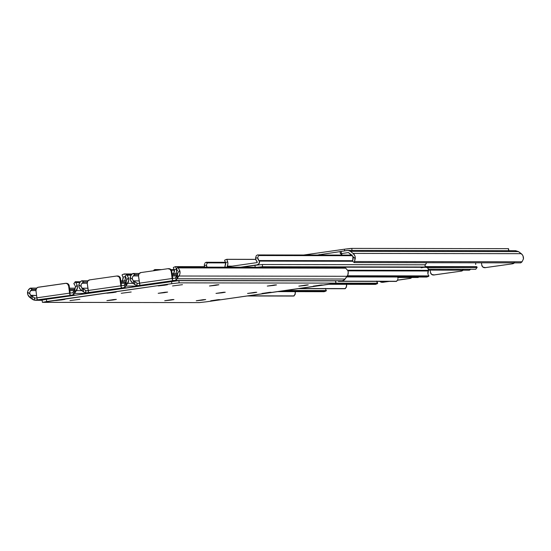 <?xml version="1.0" encoding="UTF-8"?>
<svg xmlns="http://www.w3.org/2000/svg" width="551" height="551" viewBox="0 0 551 551"><rect width="100%" height="100%" fill="white"/><g stroke="black" fill="none" stroke-linecap="round" stroke-linejoin="round"><path stroke-width="0.83" d="M418.781 277.043A4.477 0.992 -51.7 0 1 418.078 277.504L397.877 277.477L418.078 277.504L419.07 276.802M382.484 282.319L389.261 281.409L381.864 282.319L379.894 281.32M411.315 277.291L409.421 278.441L410.04 278.441L397.547 280.225L397.85 279.405L396.72 281.265L339.388 281.168L396.176 281.416L338.314 281.327L396.176 281.416L397.547 280.218L410.04 278.441L411.934 277.291M411.122 277.525A2.982 2.865 90.1 0 1 409.421 278.441L397.588 280.128L410.04 278.441A2.982 2.865 -89.9 0 0 411.742 277.525M382.036 282.319A2.982 2.865 90.1 0 0 382.428 282.291L388.641 281.409L383.048 282.298A2.982 2.865 -89.9 0 1 382.656 282.326L382.036 282.319A2.982 2.865 90.1 0 1 379.956 281.396M344.423 249.21L303.746 255.017L344.423 249.21L344.637 250.836L344.423 249.21L349.878 248.535L351.758 248.398L352.027 250.43L351.758 248.398L344.423 249.21M508.635 250.684L508.366 248.653L351.758 248.398L508.366 248.653L508.635 250.684M508.566 248.721L508.897 250.905M470.602 269.253A4.477 0.992 -51.7 0 1 469.362 270.19L428.616 270.121L469.362 270.19L470.747 269.115M433.768 274.997L461.325 271.12L463.219 269.969M430.179 270.148L430.483 272.421L430.179 270.148M433.63 274.983A2.982 2.865 -89.9 0 0 434.333 274.977L431.585 274.391L430.483 272.421A2.982 2.865 90.1 0 0 433.713 274.97L461.325 271.12A2.982 2.865 -89.9 0 0 463.026 270.204M462.599 269.969L460.705 271.12A2.982 2.865 90.1 0 0 462.406 270.204M340.504 253.756L341.758 253.729L341.937 255.079L341.758 253.729L341.138 253.729L341.317 255.079L341.138 253.729L340.504 253.756M515.584 250.705L518.505 251.607L521.28 253.68A5.792 5.565 -89.9 0 1 523.45 258.915L522.031 261.794A4.477 0.992 -51.7 0 1 520.647 262.868L354.3 262.593A4.477 0.992 -51.7 0 1 354.472 261.525L354.3 262.593L520.647 262.868L522.031 261.794L354.472 261.525L355.223 257.159L354.83 255.726L353.088 253.405L521.28 253.68L353.088 253.405L350.457 251.332L518.505 251.607L350.457 251.332L348.115 250.43L340.153 251.538L347.268 250.464A4.477 4.305 90.1 0 1 350.457 251.332L353.088 253.405A5.792 5.565 90.1 0 1 355.25 258.639L348.446 252.558L340.38 253.749L348.446 252.558L351.786 255.189A3.554 3.409 90.1 0 1 352.929 256.807L352.757 260.168A4.477 0.992 128.3 0 0 352.585 261.243L353.136 258.674L352.929 256.807L355.25 258.639L354.472 261.525L522.031 261.794L523.45 258.915L523.03 256.001L522.3 254.727L518.505 251.607L515.144 250.698M350.181 255.154L352.02 254.92M475.809 262.82A3.554 3.409 -89.9 0 0 475.678 263.571L475.816 262.793M317.445 255.037L340.105 251.614L317.445 255.037M476.698 266.67L425.413 266.588L476.698 266.67A4.477 0.751 -143.9 0 1 477.118 267.483L476.698 266.67M475.72 264.521L475.678 263.571L475.72 264.521M426.646 267.4L477.118 267.483L426.646 267.4M427.177 267.607L477.118 267.483L427.177 267.607M428.471 269.157L475.706 269.232L476.829 267.69L475.706 269.232L428.471 269.157M428.485 269.184L475.823 269.267L428.485 269.184M485.052 267.676L512.609 263.798L514.503 262.648M341.159 251.339L341.448 253.556L341.159 251.339M475.706 269.232L477.09 267.531M319.346 255.037L319.277 254.528L319.346 255.037M340.153 251.538L340.435 253.729M350.656 255.092L351.517 254.982M481.464 262.827L481.767 265.1L481.464 262.827M484.914 267.662A2.982 2.865 -89.9 0 0 485.617 267.655L482.869 267.07L481.767 265.1A2.982 2.865 90.1 0 0 484.997 267.655L512.609 263.798A2.982 2.865 -89.9 0 0 514.31 262.882M513.883 262.648L511.989 263.798A2.982 2.865 90.1 0 0 513.69 262.882M122.384 280.852A2.734 2.631 90.1 0 1 122.398 280.652A1.495 1.433 90.1 0 1 122.625 280.004L122.405 281.272M123.087 277.236A3.554 3.409 90.1 0 1 122.625 280.004L123.087 277.236L125.118 276.492A5.792 5.565 90.1 0 1 124.671 280.79L126.496 280.79L124.671 280.79L125.297 278.682L125.118 276.492L123.087 277.236L122.026 275.101L122.494 274.591L122.026 275.101L123.087 277.236M124.271 273.943L132.219 273.957L124.271 273.943L132.13 274.026L124.292 274.012L124.374 274.364L124.292 274.012M154.073 269.914L161.739 269.591L154.824 269.584L160.906 269.714L156.704 269.708L156.401 270.197L157.51 270.197L156.401 270.197L156.704 269.708L154.073 269.914M153.646 270.445L153.447 270.789L153.646 270.445M171.044 269.604L174.288 269.611L171.044 269.604M171.147 269.728L174.323 269.735L171.147 269.728M171.471 270.217L174.426 270.224L171.471 270.217M122.418 274.605L124.216 273.95L122.253 274.722M254.948 265.32L241.806 267.201L254.948 265.32L255.203 267.221L254.948 265.32L262.29 264.514L262.579 266.732L425.234 267.001L424.938 264.783L262.29 264.514L254.948 265.32M425.152 264.797L262.29 264.514L262.579 266.732L258.681 267.09M424.084 267.359L425.234 267.001L259.115 267.035M425.468 267.028L424.938 264.783L425.468 267.028L421.205 267.814M173.668 273.53A2.734 2.631 90.1 0 1 173.682 273.33A1.495 1.433 90.1 0 1 173.909 272.683L173.689 273.95M174.371 269.914A3.554 3.409 90.1 0 1 173.909 272.683L174.371 269.914L176.403 269.17A5.792 5.565 90.1 0 1 175.955 273.468L177.78 273.468L175.955 273.468L176.582 271.368L176.403 269.17L174.371 269.914L173.31 267.779L173.779 267.269L173.31 267.779L174.371 269.914M175.555 266.622L204.511 266.67L175.555 266.622L204.524 266.739L175.576 266.691L176.403 269.17L175.576 266.691M205.358 262.593L225.573 262.29L206.108 262.262L225.607 262.414L207.989 262.386L207.686 262.875L225.71 262.903L205.358 262.593M204.931 263.123L204.731 263.468L204.931 263.123M204.435 264.273L204.325 265.189L204.435 264.273M204.648 267.139A5.792 5.565 90.1 0 1 204.325 265.189L204.724 267.345M207.224 263.309L206.825 263.881L207.224 263.309M206.556 264.57L206.48 265.327L204.325 265.189L206.48 265.327L206.556 264.57M207.031 267.139A3.554 3.409 90.1 0 1 206.48 265.327L207.162 267.338M175.494 266.643L173.537 267.4M227.68 266.801L256.897 262.627L227.68 266.801A0.448 0.427 90.1 0 1 227.239 266.147L232.205 266.154L227.239 266.147L227.866 264.046L227.687 261.849A5.792 5.565 90.1 0 1 227.239 266.147L227.68 266.801M257.221 264.845L240.732 267.194L258.619 264.845L257.221 264.845L259.142 263.502L259.307 261.105L352.606 261.264L259.307 261.105A2.734 2.631 90.1 0 1 257.221 264.845M225.083 267.173A2.734 2.631 90.1 0 1 224.966 266.009A1.495 1.433 90.1 0 1 225.194 265.362L225.104 267.235M225.655 262.593A3.554 3.409 90.1 0 1 225.194 265.362L225.655 262.593L227.687 261.849L225.655 262.593L224.594 260.458L225.063 259.948L224.594 260.458L225.655 262.593M226.84 259.301L255.795 259.349L226.84 259.301L255.809 259.418L226.86 259.369L227.687 261.849L226.86 259.369M257.152 261.877A0.448 0.427 90.1 0 1 256.897 262.627L257.152 261.877A5.792 5.565 90.1 0 1 255.609 257.868L256.215 255.802L257.393 254.941L351.662 255.092L257.393 254.941L351.813 255.216L259.273 255.065L258.97 255.554L352.309 255.705L258.97 255.554L259.273 255.065L257.393 254.941L256.215 255.802L255.609 257.868L256.008 260.024L257.152 261.877M258.509 255.988L258.109 256.559L258.509 255.988M257.84 257.248L257.765 258.006L255.609 257.868L257.765 258.006L257.84 257.248M258.922 260.547A3.554 3.409 90.1 0 1 257.765 258.006L258.922 260.547A1.495 1.433 90.1 0 1 259.307 261.105L258.922 260.547L352.578 260.699L258.922 260.547M425.11 264.79A2.734 2.631 -89.9 0 0 426.433 262.737M424.752 264.962L426.095 263.777L426.446 262.6M224.987 259.962L226.785 259.307L224.822 260.079M293.607 296.059L247.254 295.983L293.607 296.059L248.329 295.832L294.151 295.908L295.391 293.132A5.792 5.565 -89.9 0 0 295.205 291.651L295.15 294.468L293.607 296.059M324.16 291.699L277.807 291.624L324.16 291.699L325.937 291.052L282.305 290.983L325.937 291.052L326.406 290.542L285.859 290.473L326.406 290.542L324.16 291.699L326.013 291.038M326.144 290.212L325.848 289.736L326.144 290.212M325.565 289.13L325.345 288.407L325.565 289.13M344.892 288.738L298.539 288.662L344.892 288.738L299.613 288.51L345.436 288.586L346.675 285.811A5.792 5.565 -89.9 0 0 346.489 284.33L346.434 287.147L344.892 288.738M375.507 284.357L329.092 284.302L375.445 284.378L377.221 283.731L333.493 283.662L377.221 283.731L377.69 283.221L336 283.152L206.577 301.79L333.782 283.613L335.965 283.173L335.469 280.893L178.861 280.638L179.158 282.856L335.766 283.111L179.158 282.856L171.816 283.662L171.526 281.444L46.367 299.31L46.663 301.528L171.816 283.662L42.42 302.327L199.242 302.602L42.634 302.347L46.663 301.528L46.367 299.31L42.124 300.109M377.463 283.6L376.629 281.086L377.69 283.221L336 283.152L335.469 280.893L178.428 280.652L46.367 299.31L42.103 300.095L42.399 302.313M375.445 284.378L377.221 283.731M260.396 267.435L257.537 267.221L258.674 267.063A2.734 2.631 90.1 0 1 259.996 267.228M397.96 278.496A5.792 5.565 -89.9 0 0 397.774 277.008L397.96 278.496M426.729 277.057L346.655 276.926L426.729 277.057L428.506 276.409L347.13 276.278L428.506 276.409L428.974 275.899L347.461 275.769L428.974 275.899L426.729 277.057L428.582 276.395M428.712 275.569L428.416 275.094L428.712 275.569M428.134 274.488L427.913 273.764L428.134 274.488M425.627 267.338L426.811 267.449L428.196 268.564L428.375 270.996L347.936 270.865L428.375 270.996A3.554 3.409 -89.9 0 0 427.913 273.764L428.375 270.996A1.495 1.433 -89.9 0 0 428.602 270.348L347.667 270.217L428.602 270.348A2.734 2.631 -89.9 0 0 425.992 267.311L259.032 267.035M122.253 287.959L121.275 287.477L121.062 285.824L124.092 285.459L125.931 281.988L125.421 282.835L125.835 285.976L124.85 287.305L123.541 287.808L126.937 287.808L123.541 287.808L85.928 292.884L90.956 292.946L88.422 292.801L122.432 287.946L121.275 287.477L121.062 285.824L124.092 285.459L124.505 284.729L124.85 287.305L122.432 287.946M88.188 290.57L86.349 290.852L85.529 290.294L85.866 292.87L84.764 292.567L83.043 291.582L83.656 291.996L83.242 288.862L85.529 290.294L85.866 292.87L83.656 291.996L83.242 288.862L82.313 288.214L87.878 288.221L82.313 288.214L86.349 290.852L88.27 290.556M126.606 280.108L128.369 277.69L128.72 280.617L126.578 284.784L126.165 281.609L126.606 280.108A3.554 3.409 90.1 0 1 126.165 281.609L126.578 284.784L125.786 286.072L138.948 286.1L125.786 286.072L124.85 287.305L124.505 284.729L125.421 282.835L125.835 285.976L127.639 283.338L133.135 283.345L127.639 283.338A5.792 5.565 90.1 0 0 128.369 277.69L127.646 276.244L128.369 277.69L126.606 280.108L126.565 279.164L126.606 280.108M88.725 292.609L88.601 292.14A2.238 0.613 81.9 0 1 88.181 290.487L120.855 285.824A2.238 0.613 -98.1 0 0 121.275 287.477L119.898 278.579L120.517 278.579A2.982 2.865 -89.9 0 0 117.68 275.996L117.06 275.996A2.982 2.865 90.1 0 0 116.667 276.023L89.675 279.88A2.982 2.865 90.1 0 0 87.223 283.242L81.961 283.235L81.073 284.729L81.155 286.596L81.073 284.729L81.961 283.235A4.477 0.992 -51.7 0 1 83.353 282.167L87.327 281.967L83.642 281.96L82.154 280.783L87.974 280.796L81.638 280.81A4.477 0.992 128.3 0 0 80.253 281.885L78.834 284.764L81.155 286.596A3.554 3.409 90.1 0 0 81.975 287.918L82.395 291.093L83.043 291.582L81.004 289.998L79.254 287.677L78.834 284.764L81.155 286.596L81.975 287.918L82.395 291.093L81.004 289.998A5.792 5.565 90.1 0 1 78.834 284.764L79.743 282.456L81.638 280.81L83.642 281.96L81.961 283.235L87.223 283.242L87.781 281.031L89.675 279.88L116.667 276.023L118.789 276.602L119.898 278.579L120.855 285.824L88.181 290.487L87.223 283.242L88.656 292.712M127.247 275.672L127.646 276.244L127.247 275.672M130.952 275.231L126.888 275.224L130.952 275.231M131.682 274.426L126.461 274.412L126.888 275.224A4.477 0.751 -143.9 0 1 126.461 274.412L131.682 274.426M125.167 276.196L125.456 275.989L125.167 276.196A4.477 0.751 36.1 0 0 125.587 277.008L125.456 275.989M126.331 278.276L125.587 277.008L126.331 278.276M121.144 283.297L125.194 283.304L121.144 283.297M125.766 282.236L121 282.229L125.766 282.236M125.904 282.029L120.972 282.022L125.904 282.029M126.475 280.858L120.821 280.852L126.475 280.858M117.06 275.996A2.982 2.865 90.1 0 1 119.898 278.579L120.517 278.579L121.468 285.797L120.387 278.007L118.933 276.299L117.287 276.03M173.537 280.638L172.559 280.156L172.346 278.503L175.376 278.138L177.215 274.667L176.706 275.514L177.119 278.654L176.134 279.984L174.825 280.487L342.281 280.762A4.477 4.305 -89.9 0 0 345.126 279.026L177.071 278.751L345.126 279.026L347.116 276.292L178.923 276.017L177.863 277.463L177.45 274.288L177.89 272.786L179.654 270.369L180.005 273.296L179.633 274.729L176.651 279.447L175.604 280.287L137.867 285.645L142.241 285.625L139.706 285.48L173.717 280.624L172.559 280.156L172.346 278.503L175.376 278.138L175.79 277.415L176.134 279.984L175.79 277.415L176.706 275.514L177.119 278.654L177.863 277.463L177.45 274.288A3.554 3.409 90.1 0 0 177.89 272.786L179.654 270.369A5.792 5.565 90.1 0 1 178.923 276.017L347.116 276.292A5.792 5.565 -89.9 0 0 347.853 270.644L345.732 268.179L178.173 267.903L179.654 270.369L178.173 267.903L345.732 268.179L344.099 267.366L177.746 267.09L178.173 267.903A4.477 0.751 -143.9 0 1 177.746 267.09L344.099 267.366A4.477 0.751 -143.9 0 1 345.732 268.179L347.853 270.644L348.211 272.084L347.826 275.004L344.547 279.674L342.281 280.762L173.717 280.624M139.472 283.248L137.633 283.531L136.813 282.973L137.151 285.549L136.049 285.246L134.327 284.261L134.94 284.674L134.527 281.54L136.813 282.973L137.151 285.549L134.94 284.674L134.527 281.54L133.597 280.893L139.162 280.9L133.597 280.893L137.633 283.531L139.555 283.235M140.009 285.287L139.885 284.819A2.238 0.613 81.9 0 1 139.465 283.166L172.139 278.503A2.238 0.613 -98.1 0 0 172.559 280.156L171.182 271.257L171.802 271.257A2.982 2.865 -89.9 0 0 168.964 268.681L168.344 268.674A2.982 2.865 90.1 0 0 167.952 268.702L140.96 272.559A2.982 2.865 90.1 0 0 138.508 275.92L133.246 275.913L132.357 277.408L132.44 279.274L132.357 277.408L133.246 275.913A4.477 0.992 -51.7 0 1 134.637 274.846L138.611 274.646L134.926 274.639L133.438 273.461L139.258 273.475L132.922 273.496A4.477 0.992 128.3 0 0 131.537 274.563L130.119 277.442L132.44 279.274A3.554 3.409 90.1 0 0 133.259 280.597L133.679 283.772L134.327 284.261L132.288 282.677L130.539 280.356L130.119 277.442L132.44 279.274L133.259 280.597L133.679 283.772L132.288 282.677A5.792 5.565 90.1 0 1 130.119 277.442L131.028 275.135L132.922 273.496L134.926 274.639L133.246 275.913L138.508 275.92L139.066 273.709L140.96 272.559L167.952 268.702L170.073 269.287L171.182 271.257L172.139 278.503L139.465 283.166L138.508 275.92L139.94 285.39M177.863 267.125L176.478 268.826M176.451 268.874L176.74 268.668L176.451 268.874A4.477 0.751 36.1 0 0 176.871 269.687L176.74 268.668M177.897 272.311L177.89 272.786L177.897 272.311M177.615 270.954L176.871 269.687L177.615 270.954M172.429 275.982L176.478 275.989L172.429 275.982M177.05 274.915L172.284 274.908L177.05 274.915M177.188 274.708L172.256 274.701L177.188 274.708M177.759 273.537L172.105 273.53L177.759 273.537M168.344 268.674A2.982 2.865 90.1 0 1 171.182 271.257L171.802 271.257L172.752 278.475L171.671 270.686L170.218 268.978L168.572 268.709M319.325 285.535L319.277 285.191L319.325 285.535L313.264 286.155L321.047 284.991L322.514 284.998L319.325 285.535M304.882 285.514L304.834 285.163L304.882 285.514L298.821 286.134L306.597 284.97L308.264 284.915L304.882 285.514M273.344 285.459L273.296 285.115L273.344 285.459L267.283 286.079L275.066 284.915L276.533 284.922L273.344 285.459M215.524 285.363L215.482 285.019L215.524 285.363L209.47 285.99L216.481 284.901L218.905 284.764L215.524 285.363M172.532 285.955L182.477 284.681L172.532 285.955M69.963 300.591L79.909 299.324L69.963 300.591M216.757 300.178L216.708 299.834L216.757 300.178L210.696 300.798L218.478 299.634L219.945 299.641L216.757 300.178M202.313 300.157L202.265 299.806L202.313 300.157L196.252 300.777L203.264 299.689L205.695 299.551L202.313 300.157M113.003 292.602L112.962 292.257L113.003 292.602L106.942 293.222L114.725 292.058L116.199 292.064L113.003 292.602M164.288 285.28L164.246 284.936L164.288 285.28L158.227 285.907L166.009 284.736L167.483 284.743L164.288 285.28M121.248 293.277L131.193 292.002L121.248 293.277M61.719 299.923L61.678 299.579L61.719 299.923L55.658 300.543L63.441 299.379L64.915 299.386L61.719 299.923M112.955 300.006L112.914 299.661L112.955 300.006L106.901 300.632L113.912 299.544L116.337 299.407L112.955 300.006M164.239 292.684L164.198 292.34L164.239 292.684L158.185 293.311L165.197 292.223L167.621 292.085L164.239 292.684M222.06 292.781L222.012 292.436L222.06 292.781L215.999 293.401L223.782 292.237L225.249 292.244L222.06 292.781M170.776 300.102L170.727 299.758L170.776 300.102L164.715 300.722L172.497 299.558L173.964 299.565L170.776 300.102M268.041 292.856L267.993 292.512L268.041 292.856L261.98 293.476L269.763 292.312L271.23 292.319L268.041 292.856M253.598 292.836L253.55 292.485L253.598 292.836L247.537 293.456L255.313 292.292L256.787 292.292L253.598 292.836M335.669 280.955L336 283.145M199.242 302.602L206.577 301.79L199.242 302.602M179.158 282.856L178.861 280.638L171.526 281.444L171.816 283.662L179.158 282.856M70.969 295.281L69.991 294.799A2.238 0.613 -98.1 0 1 69.571 293.146L36.896 297.809L35.939 290.563A2.982 2.865 90.1 0 1 38.391 287.202L65.383 283.345A2.982 2.865 90.1 0 1 68.613 285.9L69.233 285.9L69.991 294.799L68.613 285.9L69.571 293.146L36.896 297.809L35.939 290.563L30.677 290.556A4.477 0.992 -51.7 0 1 32.068 289.489L30.353 288.132A4.477 0.992 128.3 0 0 28.969 289.206L28.025 290.467L30.353 288.132L36.69 288.118L30.87 288.104L32.357 289.282L36.035 289.282L32.357 289.282L35.987 289.495L32.068 289.489L31.441 289.895L29.788 292.051L29.871 293.917L27.55 292.085L28.025 290.467L27.55 292.085A5.792 5.565 90.1 0 0 29.72 297.32L32.371 299.317L31.958 296.183L31.51 295.88L34.245 297.616L34.582 300.192L31.111 298.415L30.691 295.24L31.51 295.88L31.028 295.536L36.593 295.543L30.691 295.24A3.554 3.409 90.1 0 1 29.871 293.917L30.691 295.24L31.111 298.415L27.97 294.999L27.55 292.085L29.871 293.917L29.788 292.051L30.677 290.556L35.939 290.563L36.497 288.352L37.847 287.333L65.948 283.324L67.504 283.923L68.613 285.9L69.233 285.9L70.184 293.118L69.777 293.146L72.808 292.781L74.647 289.303L74.137 290.157L74.55 293.297L73.565 294.627L72.257 295.129L75.652 295.129L71.692 295.198L34.644 300.205L42.131 300.274L36.276 300.261L71.148 295.267L69.991 294.799L69.777 293.146L72.808 292.781L73.221 292.051L73.565 294.627L71.148 295.267M36.903 297.891L35.064 298.174L34.245 297.616L34.582 300.192L33.48 299.889L32.371 299.317L31.958 296.183L35.064 298.174L36.986 297.877M75.322 287.429L77.085 285.012L77.436 287.932L75.294 292.106L74.881 288.931L75.322 287.429A3.554 3.409 90.1 0 1 74.881 288.931L75.294 292.106L74.502 293.394L87.664 293.414L74.502 293.394L73.565 294.627L73.221 292.051L74.137 290.157L74.55 293.297L76.355 290.659L81.851 290.666L76.355 290.659A5.792 5.565 90.1 0 0 77.085 285.012L76.362 283.565L77.085 285.012L75.322 287.429L75.28 286.479L75.322 287.429M75.962 282.994L76.362 283.565L75.962 282.994M79.668 282.553L75.604 282.546L79.668 282.553M80.398 281.747L75.177 281.733L75.604 282.546A4.477 0.751 -143.9 0 1 75.177 281.733L80.398 281.747M75.294 281.768L73.91 283.469M73.882 283.517L74.171 283.31L73.882 283.517A4.477 0.751 36.1 0 0 74.302 284.33L74.171 283.31M75.046 285.597L74.302 284.33L75.046 285.597M69.86 290.618L73.91 290.625L69.86 290.618M74.481 289.557L69.715 289.55L74.481 289.557M74.619 289.351L69.688 289.337L74.619 289.351M75.191 288.18L69.536 288.173L75.191 288.18M37.44 299.93L37.316 299.462A2.238 0.613 81.9 0 1 36.896 297.809L37.372 300.033M66.086 283.338A2.982 2.865 -89.9 0 1 69.233 285.9L68.131 283.93L66.003 283.345M433.94 275.004L433.32 275.004M347.86 250.423L515.33 250.698M354.293 262.607L352.702 261.353M340.091 251.531L340.38 253.749M485.224 267.683L484.604 267.683M173.703 267.283L175.5 266.629M375.5 284.371L377.297 283.717M86.955 292.98L90.66 292.987M125.194 276.147L126.454 274.419M138.239 285.666L141.944 285.666M35.67 300.302L42.131 300.316M66.395 283.317L65.776 283.317"/></g></svg>
